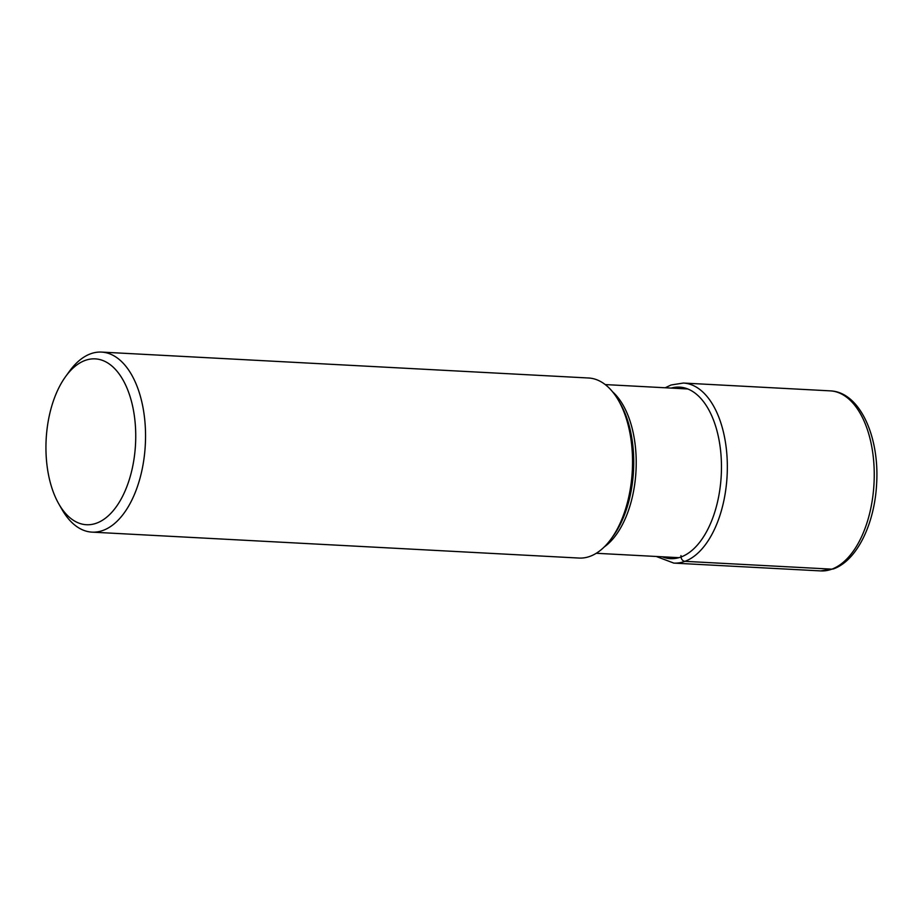 <?xml version="1.0" encoding="UTF-8"?>
<svg xmlns="http://www.w3.org/2000/svg" width="923" height="923" viewBox="0 0 923 923"><rect width="100%" height="100%" fill="white"/><g stroke="black" fill="none" stroke-linecap="round" stroke-linejoin="round"><path stroke-width="1.38" d="M85.008 360.478A83.058 44.742 93 0 1 135.358 425.307A83.058 44.742 93 0 1 96.661 523.11A83.058 44.742 93 0 1 58.864 504.027A83.058 44.742 93 0 1 65.648 376.515A83.058 44.742 93 0 1 85.008 360.478M58.864 504.027L62.106 509.669A90.154 48.573 -87 0 0 92.012 532.133A90.154 48.573 -87 0 0 103.134 530.379A90.154 48.573 -87 0 0 145.13 424.222A90.154 48.573 -87 0 0 101.599 352.09A90.154 48.573 -87 0 0 90.477 353.844A90.154 48.573 -87 0 0 69.467 371.254L65.648 376.515M101.599 352.09L588.597 378.003A90.154 48.573 93 0 1 618.502 400.467A90.154 48.573 93 0 1 611.141 538.882A90.154 48.573 93 0 1 590.132 556.292A90.154 48.573 93 0 1 579.009 558.057L92.012 532.133M831.842 569.156A90.154 48.573 93 0 1 820.72 570.91L833.411 568.926C857.19 560.48 874.739 523.468 876.642 483.49C879.527 436.441 859.74 391.975 830.308 390.867A90.154 48.573 93 0 1 874.243 473.187A90.154 48.573 93 0 1 831.842 569.156L684.935 561.334A4.257 3.496 -110.3 0 1 681.047 556.973L680.955 555.588M656.276 556.477L673.813 563.099A90.154 48.573 -87 0 0 684.935 561.334A90.154 48.573 -87 0 0 727.336 465.365A90.154 48.573 -87 0 0 683.401 383.045L830.308 390.867M662.172 556.788A85.897 46.277 -87 0 0 681.047 556.973A85.897 46.277 -87 0 0 721.198 457.796A85.897 46.277 -87 0 0 671.148 388.087M618.502 400.467L620.337 403.663A86.139 46.404 93 0 1 613.299 535.905L611.141 538.882M604.3 546.901A84.478 45.515 -87 0 0 636.005 470.799A84.478 45.515 -87 0 0 612.549 391.779M683.401 383.045L671.102 384.983L665.252 387.764M673.813 563.099L820.72 570.91M596.258 553.281L678.901 557.677M605.234 384.579L687.877 388.975"/></g></svg>
